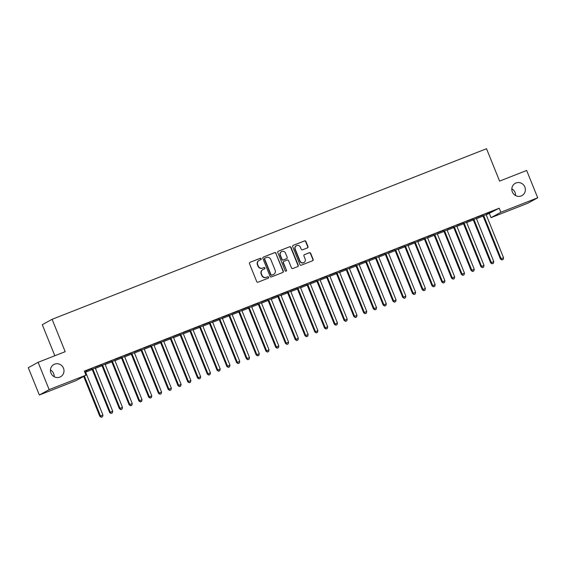 <?xml version="1.0" encoding="UTF-8"?>
<svg xmlns="http://www.w3.org/2000/svg" width="566" height="566" viewBox="0 0 566 566"><rect width="100%" height="100%" fill="white"/><g stroke="black" fill="none" stroke-linecap="round" stroke-linejoin="round"><path stroke-width="0.85" d="M261.188 258.74A0.75 0.722 61.2 0 0 260.233 258.308L250.045 262.306A1.068 1.033 61.2 0 0 249.486 263.678L256.709 281.557A1.068 1.033 61.2 0 0 258.068 282.172L268.256 278.168A0.75 0.722 61.2 0 0 268.645 277.213A0.75 0.722 61.2 0 0 267.697 276.781L266.374 277.298A3.431 3.297 61.2 0 1 262.023 275.324L261.421 273.838A3.431 3.297 61.2 0 1 263.204 269.451L264.527 268.935A0.75 0.722 61.2 0 0 264.916 267.973A0.75 0.722 61.2 0 0 263.961 267.541L262.645 268.065A3.431 3.297 61.2 0 1 258.294 266.091L257.693 264.598A3.431 3.297 61.2 0 1 259.476 260.219L260.792 259.695A0.75 0.722 61.2 0 0 261.188 258.74M260.728 259.723A0.75 0.722 61.2 0 0 259.971 258.457L250.045 262.306M268.192 278.196A0.75 0.722 61.2 0 0 267.428 276.923L266.374 277.298M264.456 268.963A0.75 0.722 61.2 0 0 263.699 267.69L262.645 268.065M512.343 191.924A6.99 6.714 61.2 0 0 521.972 195.588A6.99 6.714 61.2 0 0 524.852 187.013A6.99 6.714 61.2 0 0 515.23 183.342A6.99 6.714 61.2 0 0 512.343 191.924M515.548 195.546A6.99 6.714 61.2 0 0 511.834 188.796M50.961 373.086A6.99 6.714 61.2 0 0 60.583 376.751A6.99 6.714 61.2 0 0 63.47 368.176A6.99 6.714 61.2 0 0 53.848 364.511A6.99 6.714 61.2 0 0 50.961 373.086M54.166 376.708A6.99 6.714 61.2 0 0 50.452 369.959M307.395 247.901A1.068 1.033 61.2 0 0 307.954 246.528L305.93 241.519A1.068 1.033 61.2 0 0 304.565 240.897L293.252 245.347A1.068 1.033 61.2 0 0 292.693 246.712L299.916 264.591A1.068 1.033 61.2 0 0 301.275 265.206L312.595 260.763A1.068 1.033 61.2 0 0 313.147 259.391L310.699 253.335A1.068 1.033 61.2 0 0 309.34 252.719L304.501 254.622A1.068 1.033 61.2 0 0 303.942 255.988L305.152 258.995A2.865 2.752 61.2 0 1 303.97 262.511A2.865 2.752 61.2 0 1 300.022 261.011L295.268 249.238A2.865 2.752 61.2 0 1 296.45 245.722A2.865 2.752 61.2 0 1 300.397 247.222L301.19 249.189A1.068 1.033 61.2 0 0 302.548 249.804L307.395 247.901M486.244 214.854L499.226 208.21L84.355 371.112L85.99 375.159L76.177 380.557L39.337 395.026L49.15 389.62L85.99 375.159M499.226 208.21L500.86 212.257L537.7 197.796L527.887 203.194L491.047 217.655L500.86 212.257M39.337 395.026L28.3 367.709L38.113 362.304L65.182 351.677L52.1 319.302L486.519 148.724L499.594 181.106L526.663 170.472L537.7 197.796M38.113 362.304L49.15 389.62M276.102 253.228A1.068 1.033 61.2 0 0 274.736 252.613L263.423 257.056A1.068 1.033 61.2 0 0 262.865 258.429L270.088 276.3A1.068 1.033 61.2 0 0 271.447 276.916L282.767 272.472A1.068 1.033 61.2 0 0 283.318 271.107L275.833 253.377A1.068 1.033 61.2 0 0 274.475 252.754L263.423 257.056M278.338 251.198L289.65 246.755A1.068 1.033 61.2 0 1 291.016 247.37L298.232 265.249A1.068 1.033 61.2 0 1 297.681 266.621L292.834 268.517A1.068 1.033 61.2 0 1 291.476 267.902L288.547 260.657A1.068 1.033 61.2 0 0 287.181 260.035L283.969 261.301A1.068 1.033 61.2 0 0 283.41 262.666L286.46 270.215A0.75 0.722 61.2 0 1 286.155 271.135A0.75 0.722 61.2 0 1 285.123 270.746L277.779 252.57A1.068 1.033 61.2 0 1 278.338 251.198L278.111 251.325M52.1 319.302L42.287 324.7L54.824 355.745M482.671 215.122L476.805 217.422L482.635 215.03M476.445 218.398L473.084 219.721M463.13 222.792L457.264 225.098L463.094 222.7M456.903 226.075L453.543 227.391M443.588 230.468L437.723 232.768L443.546 230.376M437.362 233.744L434.002 235.067M424.047 238.137L418.182 240.444L424.005 238.045M417.821 241.42L414.461 242.743M404.499 245.814L398.641 248.113L404.464 245.722M398.28 249.09L394.912 250.413M384.958 253.483L379.1 255.79L384.922 253.398M378.739 256.766L375.371 258.089M365.417 261.159L359.559 263.459L365.381 261.067M359.198 264.435L355.83 265.758M345.876 268.829L340.01 271.135L345.84 268.744M339.657 272.112L336.289 273.435M326.334 276.505L320.469 278.805L326.299 276.413M320.108 279.788L316.748 281.104M306.793 284.182L300.928 286.481L306.758 284.09M300.567 287.457L297.207 288.78M287.252 291.851L281.387 294.15L287.217 291.759M281.026 295.134L277.665 296.45M267.711 299.527L261.846 301.827L267.676 299.435M261.485 302.803L258.124 304.126M248.17 307.197L242.305 309.503L248.127 307.105M241.944 310.479L238.583 311.795M228.622 314.873L222.763 317.172L228.586 314.781M222.403 318.149L219.035 319.472M209.08 322.542L203.222 324.849L209.045 322.45M202.861 325.825L199.494 327.148M189.539 330.219L183.681 332.518L189.504 330.127M183.32 333.494L179.953 334.817M169.998 337.888L164.133 340.194L169.963 337.803M163.779 341.171L160.411 342.494M150.457 345.564L144.592 347.864L150.422 345.472M144.238 348.84L140.87 350.163M130.916 353.234L125.051 355.54L130.88 353.149M124.69 356.516L121.329 357.839M111.375 360.91L105.509 363.209L111.339 360.818M105.149 364.193L101.788 365.509M91.834 368.586L85.968 370.886L91.798 368.494M85.608 371.862L86.492 371.409M84.751 372.095L86.527 371.501M85.636 372.152L92.216 369.57M95.406 368.317L101.986 365.735M105.177 364.483L111.757 361.9M114.948 360.648L121.527 358.059M124.718 356.806L131.298 354.224M134.489 352.972L141.068 350.389M144.259 349.137L150.839 346.555M154.03 345.302L160.61 342.713M163.8 341.461L170.38 338.878M173.571 337.626L180.158 335.044M183.349 333.791L189.928 331.209M193.119 329.95L199.699 327.367M202.89 326.115L209.47 323.533M212.66 322.28L219.24 319.698M222.431 318.446L229.011 315.856M232.202 314.604L238.781 312.022M241.972 310.769L248.552 308.187M251.743 306.935L258.322 304.352M261.513 303.1L268.093 300.511M271.284 299.258L277.864 296.676M281.054 295.424L287.634 292.841M290.825 291.589L297.405 289.007M300.596 287.747L307.175 285.165M310.366 283.913L316.946 281.33M320.137 280.078L326.716 277.496M329.907 276.243L336.487 273.654M339.678 272.402L346.258 269.819M349.448 268.567L356.028 265.985M359.226 264.732L365.806 262.15M368.997 260.898L375.576 258.308M378.767 257.056L385.347 254.474M388.538 253.221L395.118 250.639M398.308 249.387L404.888 246.804M408.079 245.545L414.659 242.963M417.85 241.71L424.429 239.128M427.62 237.876L434.2 235.293M437.391 234.041L443.97 231.452M447.161 230.199L453.741 227.617M456.932 226.365L463.512 223.782M466.702 222.53L473.282 219.948M476.473 218.695L483.053 216.106M95.378 368.027L92.017 369.343M101.604 364.745L95.739 367.051L101.569 364.653M114.919 360.351L111.559 361.674M121.145 357.075L115.28 359.375L121.11 356.983M134.46 352.682L131.1 353.998M140.686 349.399L134.821 351.705L140.651 349.307M154.009 345.005L150.641 346.328M160.228 341.73L154.362 344.029L160.192 341.638M173.55 337.336L170.182 338.652M179.769 334.053L173.911 336.353L179.733 333.961M193.091 329.66L189.723 330.983M199.31 326.384L193.452 328.683L199.274 326.292M212.632 321.99L209.264 323.306M218.851 318.708L212.993 321.007L218.816 318.616M232.173 314.314L228.813 315.637M238.399 311.031L232.534 313.338L238.357 310.946M251.714 306.638L248.354 307.961M257.94 303.362L252.075 305.661L257.898 303.27M271.255 298.968L267.895 300.291M277.481 295.685L271.616 297.992L277.446 295.601M290.797 291.292L287.436 292.615M297.023 288.016L291.157 290.316L296.987 287.924M310.338 283.623L306.977 284.946M316.564 280.34L310.699 282.646L316.528 280.248M329.886 275.946L326.518 277.269M336.105 272.671L330.24 274.97L336.07 272.579M349.427 268.277L346.059 269.593M355.646 264.994L349.788 267.301L355.611 264.902M368.968 260.601L365.601 261.924M375.187 257.325L369.329 259.624L375.152 257.233M388.509 252.931L385.142 254.247M394.728 249.648L388.87 251.948L394.693 249.556M408.051 245.255L404.683 246.578M414.27 241.979L408.411 244.279L414.234 241.887M427.592 237.586L424.231 238.902M433.818 234.303L427.953 236.602L433.775 234.211M447.133 229.909L443.772 231.232M453.359 226.626L447.494 228.933L453.324 226.541M466.674 222.233L463.313 223.556M472.9 218.957L467.035 221.256L472.865 218.865M486.215 214.564L482.855 215.887M492.441 211.281L486.576 213.587L492.406 211.196M489.413 213.608L491.047 217.655M259.108 260.388L258.839 260.537A3.431 3.297 61.2 0 0 257.424 264.747L257.693 264.598M262.383 268.206A3.431 3.297 61.2 0 1 258.025 266.232L257.424 264.747M262.836 269.628L262.574 269.77A3.431 3.297 61.2 0 0 261.159 273.979L261.421 273.838M266.112 277.446A3.431 3.297 61.2 0 1 261.761 275.472L261.159 273.979M282.738 272.487A1.068 1.033 61.2 0 0 283.057 271.248L275.833 253.377M265.037 258.032A0.75 0.722 61.2 0 0 264.647 258.987L270.987 274.68A0.75 0.722 61.2 0 0 271.942 275.111L273.328 274.567A3.431 3.297 61.2 0 0 275.118 270.187L270.781 259.461A3.431 3.297 61.2 0 0 266.43 257.488L265.037 258.032M264.775 258.181A0.75 0.722 61.2 0 0 264.386 259.136L264.647 258.987M273.703 274.397L273.435 274.538A3.431 3.297 61.2 0 1 273.067 274.715L271.673 275.26A0.75 0.722 61.2 0 1 270.725 274.828L264.386 259.136M278.097 251.339L289.65 246.755M297.652 266.628A1.068 1.033 61.2 0 0 297.971 265.397L290.747 247.519A1.068 1.033 61.2 0 0 289.389 246.903M283.707 261.442A1.068 1.033 61.2 0 0 283.149 262.815L286.46 270.215M286.014 271.192A0.75 0.722 61.2 0 0 286.198 270.364M285.505 253.129A2.865 2.752 61.2 0 0 281.557 251.629A2.865 2.752 61.2 0 0 280.375 255.146L282.052 259.292A1.068 1.033 61.2 0 0 283.41 259.907L286.622 258.648A1.068 1.033 61.2 0 0 287.181 257.275L285.505 253.129M281.557 251.629L281.295 251.771A2.865 2.752 61.2 0 0 280.106 255.294L280.375 255.146M286.58 258.669A1.068 1.033 61.2 0 1 286.361 258.789L283.142 260.056A1.068 1.033 61.2 0 1 281.783 259.44L280.106 255.294M296.45 245.722L296.188 245.863A2.865 2.752 61.2 0 0 294.999 249.387L295.268 249.238M303.97 262.511L303.709 262.659A2.865 2.752 61.2 0 1 299.761 261.152L294.999 249.387M312.566 260.77A1.068 1.033 61.2 0 0 312.885 259.539L310.437 253.483A1.068 1.033 61.2 0 0 309.078 252.861L304.253 254.757M307.373 247.908A1.068 1.033 61.2 0 0 307.685 246.677L305.661 241.661A1.068 1.033 61.2 0 0 304.303 241.045L293.252 245.347M83.697 376.418L99.835 416.357L102.941 415.034L85.692 372.336A1.09 1.047 -118.8 0 1 85.608 371.933L85.608 371.756M84.362 376.05L100.5 415.989L101.3 417.276L102.545 416.746L101.562 417.128M102.941 415.034L102.545 416.746M101.3 417.276L99.835 416.357M91.947 369.273L92.131 369.471A1.09 1.047 -118.8 0 1 92.357 369.824L109.606 412.522L112.712 411.192L95.463 368.501A1.09 1.047 -118.8 0 1 95.378 368.091L95.378 367.921M92.683 368.982L92.796 369.11A1.09 1.047 -118.8 0 1 93.022 369.457L110.271 412.154L111.07 413.435L112.316 412.911L111.339 413.293M112.712 411.192L112.316 412.911M111.07 413.435L109.606 412.522M101.717 365.431L101.901 365.636A1.09 1.047 -118.8 0 1 102.128 365.983L119.376 408.68L122.482 407.357L105.234 364.66A1.09 1.047 -118.8 0 1 105.149 364.256L105.149 364.087M102.453 365.148L102.566 365.268A1.09 1.047 -118.8 0 1 102.793 365.622L120.042 408.319L120.841 409.6L122.086 409.069L121.11 409.451M122.482 407.357L122.086 409.069M120.841 409.6L119.376 408.68M111.488 361.596L111.679 361.801A1.09 1.047 -118.8 0 1 111.898 362.148L129.147 404.846L132.253 403.523L115.004 360.825A1.09 1.047 -118.8 0 1 114.919 360.422L114.919 360.252M112.224 361.306L112.337 361.433A1.09 1.047 -118.8 0 1 112.563 361.787L129.812 404.485L130.612 405.765L131.857 405.235L130.88 405.617M132.253 403.523L131.857 405.235M130.612 405.765L129.147 404.846M121.258 357.762L121.449 357.96A1.09 1.047 -118.8 0 1 121.669 358.313L138.918 401.011L142.024 399.688L124.775 356.99A1.09 1.047 -118.8 0 1 124.697 356.58L124.69 356.41M121.994 357.471L122.107 357.599A1.09 1.047 -118.8 0 1 122.334 357.945L139.583 400.643L140.382 401.931L141.627 401.4L140.651 401.782M142.024 399.688L141.627 401.4M140.382 401.931L138.918 401.011M131.029 353.927L131.22 354.125A1.09 1.047 -118.8 0 1 131.439 354.479L148.688 397.176L151.794 395.846L134.545 353.149A1.09 1.047 -118.8 0 1 134.467 352.745L134.46 352.576M131.765 353.637L131.878 353.764A1.09 1.047 -118.8 0 1 132.104 354.111L149.353 396.808L150.153 398.089L151.398 397.558L150.422 397.948M151.794 395.846L151.398 397.558M150.153 398.089L148.688 397.176M140.8 350.085L140.991 350.29A1.09 1.047 -118.8 0 1 141.21 350.637L158.459 393.335L161.565 392.012L144.316 349.314A1.09 1.047 -118.8 0 1 144.238 348.911L144.231 348.741M141.535 349.802L141.649 349.922A1.09 1.047 -118.8 0 1 141.875 350.276L159.124 392.974L159.923 394.254L161.169 393.724L160.192 394.106M161.565 392.012L161.169 393.724M159.923 394.254L158.459 393.335M150.57 346.25L150.761 346.456A1.09 1.047 -118.8 0 1 150.981 346.802L168.236 389.5L171.342 388.177L154.086 345.479A1.09 1.047 -118.8 0 1 154.009 345.076L154.002 344.899M151.306 345.96L151.419 346.088A1.09 1.047 -118.8 0 1 151.646 346.442L168.894 389.132L169.694 390.42L170.939 389.889L169.963 390.271M171.342 388.177L170.939 389.889M169.694 390.42L168.236 389.5M160.341 342.416L160.532 342.614A1.09 1.047 -118.8 0 1 160.751 342.968L178.007 385.665L181.113 384.342L163.857 341.645A1.09 1.047 -118.8 0 1 163.779 341.234L163.772 341.065M161.077 342.126L161.197 342.253A1.09 1.047 -118.8 0 1 161.416 342.6L178.665 385.297L179.464 386.578L180.71 386.054L179.733 386.437M181.113 384.342L180.71 386.054M179.464 386.578L178.007 385.665M170.111 338.581L170.302 338.779A1.09 1.047 -118.8 0 1 170.522 339.133L187.778 381.824L190.884 380.501L173.628 337.803A1.09 1.047 -118.8 0 1 173.55 337.4L173.543 337.23M170.847 338.291L170.967 338.418A1.09 1.047 -118.8 0 1 171.187 338.765L188.436 381.463L189.235 382.743L190.48 382.213L189.504 382.602M190.884 380.501L190.48 382.213M189.235 382.743L187.778 381.824M179.882 334.739L180.073 334.945A1.09 1.047 -118.8 0 1 180.292 335.291L197.548 377.989L200.654 376.666L183.398 333.968A1.09 1.047 -118.8 0 1 183.32 333.565L183.32 333.395M180.618 334.449L180.738 334.577A1.09 1.047 -118.8 0 1 180.957 334.93L198.206 377.628L199.006 378.909L200.251 378.378L199.274 378.76M200.654 376.666L200.251 378.378M199.006 378.909L197.548 377.989M189.652 330.905L189.843 331.11A1.09 1.047 -118.8 0 1 190.063 331.457L207.319 374.154L210.425 372.831L193.169 330.134A1.09 1.047 -118.8 0 1 193.091 329.73L193.091 329.554M190.388 330.615L190.509 330.742A1.09 1.047 -118.8 0 1 190.728 331.089L207.977 373.786L208.783 375.074L210.021 374.543L209.045 374.925M210.425 372.831L210.021 374.543M208.783 375.074L207.319 374.154M199.423 327.07L199.614 327.268A1.09 1.047 -118.8 0 1 199.84 327.622L217.089 370.32L220.195 368.99L202.946 326.299A1.09 1.047 -118.8 0 1 202.861 325.889L202.861 325.719M200.159 326.78L200.279 326.907A1.09 1.047 -118.8 0 1 200.498 327.254L217.754 369.952L218.554 371.232L219.792 370.709L218.816 371.091M220.195 368.99L219.792 370.709M218.554 371.232L217.089 370.32M209.194 323.228L209.385 323.434A1.09 1.047 -118.8 0 1 209.611 323.78L226.86 366.478L229.966 365.155L212.717 322.457A1.09 1.047 -118.8 0 1 212.632 322.054L212.632 321.884M209.929 322.945L210.05 323.066A1.09 1.047 -118.8 0 1 210.269 323.419L227.525 366.117L228.324 367.398L229.563 366.867L228.586 367.249M229.966 365.155L229.563 366.867M228.324 367.398L226.86 366.478M218.964 319.394L219.155 319.599A1.09 1.047 -118.8 0 1 219.382 319.946L236.63 362.643L239.736 361.32L222.488 318.623A1.09 1.047 -118.8 0 1 222.403 318.219L222.403 318.05M219.7 319.104L219.82 319.231A1.09 1.047 -118.8 0 1 220.04 319.585L237.295 362.282L238.095 363.563L239.333 363.032L238.357 363.414M239.736 361.32L239.333 363.032M238.095 363.563L236.63 362.643M228.735 315.559L228.926 315.757A1.09 1.047 -118.8 0 1 229.152 316.111L246.401 358.809L249.507 357.486L232.258 314.788A1.09 1.047 -118.8 0 1 232.173 314.378L232.173 314.208M229.471 315.269L229.591 315.396A1.09 1.047 -118.8 0 1 229.81 315.743L247.066 358.441L247.866 359.728L249.104 359.198L248.127 359.58M249.507 357.486L249.104 359.198M247.866 359.728L246.401 358.809M238.505 311.725L238.696 311.923A1.09 1.047 -118.8 0 1 238.923 312.276L256.172 354.974L259.278 353.644L242.029 310.953A1.09 1.047 -118.8 0 1 241.944 310.543L241.944 310.373M239.241 311.434L239.361 311.562A1.09 1.047 -118.8 0 1 239.581 311.908L256.837 354.606L257.636 355.887L258.874 355.356L257.898 355.745M259.278 353.644L258.874 355.356M257.636 355.887L256.172 354.974M248.283 307.883L248.467 308.088A1.09 1.047 -118.8 0 1 248.693 308.435L265.942 351.132L269.048 349.809L251.799 307.112A1.09 1.047 -118.8 0 1 251.714 306.708L251.714 306.539M249.012 307.6L249.132 307.72A1.09 1.047 -118.8 0 1 249.358 308.074L266.607 350.771L267.407 352.052L268.645 351.521L267.668 351.903M269.048 349.809L268.645 351.521M267.407 352.052L265.942 351.132M258.054 304.048L258.238 304.253A1.09 1.047 -118.8 0 1 258.464 304.6L275.713 347.298L278.819 345.975L261.57 303.277A1.09 1.047 -118.8 0 1 261.485 302.874L261.485 302.697M258.782 303.758L258.903 303.885A1.09 1.047 -118.8 0 1 259.129 304.239L276.378 346.93L277.177 348.217L278.422 347.687L277.439 348.069M278.819 345.975L278.422 347.687M277.177 348.217L275.713 347.298M267.824 300.213L268.008 300.412A1.09 1.047 -118.8 0 1 268.234 300.765L285.483 343.463L288.589 342.14L271.34 299.442A1.09 1.047 -118.8 0 1 271.255 299.032L271.255 298.862M268.553 299.923L268.673 300.051A1.09 1.047 -118.8 0 1 268.9 300.397L286.148 343.095L286.948 344.376L288.193 343.852L287.21 344.234M288.589 342.14L288.193 343.852M286.948 344.376L285.483 343.463M277.595 296.379L277.779 296.577A1.09 1.047 -118.8 0 1 278.005 296.931L295.254 339.621L298.36 338.298L281.111 295.601A1.09 1.047 -118.8 0 1 281.026 295.197L281.026 295.028M278.33 296.089L278.444 296.216A1.09 1.047 -118.8 0 1 278.67 296.563L295.919 339.26L296.718 340.541L297.964 340.01L296.987 340.399M298.36 338.298L297.964 340.01M296.718 340.541L295.254 339.621M287.365 292.537L287.549 292.742A1.09 1.047 -118.8 0 1 287.776 293.089L305.024 335.787L308.13 334.464L290.882 291.766A1.09 1.047 -118.8 0 1 290.797 291.363L290.797 291.193M288.101 292.247L288.214 292.374A1.09 1.047 -118.8 0 1 288.441 292.728L305.69 335.426L306.489 336.706L307.734 336.176L306.758 336.558M308.13 334.464L307.734 336.176M306.489 336.706L305.024 335.787M297.136 288.702L297.327 288.908A1.09 1.047 -118.8 0 1 297.546 289.254L314.795 331.952L317.901 330.629L300.652 287.931A1.09 1.047 -118.8 0 1 300.567 287.528L300.567 287.351M297.872 288.412L297.985 288.54A1.09 1.047 -118.8 0 1 298.211 288.886L315.46 331.584L316.26 332.872L317.505 332.341L316.528 332.723M317.901 330.629L317.505 332.341M316.26 332.872L314.795 331.952M306.906 284.868L307.097 285.066A1.09 1.047 -118.8 0 1 307.317 285.42L324.566 328.117L327.672 326.787L310.423 284.097A1.09 1.047 -118.8 0 1 310.345 283.686L310.338 283.516M307.642 284.578L307.755 284.705A1.09 1.047 -118.8 0 1 307.982 285.052L325.231 327.749L326.03 329.03L327.275 328.506L326.299 328.888M327.672 326.787L327.275 328.506M326.03 329.03L324.566 328.117M316.677 281.026L316.868 281.231A1.09 1.047 -118.8 0 1 317.087 281.578L334.336 324.276L337.442 322.953L320.193 280.255A1.09 1.047 -118.8 0 1 320.115 279.852L320.108 279.682M317.413 280.743L317.526 280.863A1.09 1.047 -118.8 0 1 317.752 281.217L335.001 323.915L335.801 325.195L337.046 324.665L336.07 325.047M337.442 322.953L337.046 324.665M335.801 325.195L334.336 324.276M326.448 277.191L326.639 277.397A1.09 1.047 -118.8 0 1 326.858 277.743L344.107 320.441L347.213 319.118L329.964 276.42A1.09 1.047 -118.8 0 1 329.886 276.017L329.879 275.847M327.183 276.901L327.297 277.029A1.09 1.047 -118.8 0 1 327.523 277.382L344.772 320.08L345.571 321.361L346.817 320.83L345.84 321.212M347.213 319.118L346.817 320.83M345.571 321.361L344.107 320.441M336.218 273.357L336.409 273.555A1.09 1.047 -118.8 0 1 336.629 273.909L353.884 316.606L356.99 315.283L339.734 272.586A1.09 1.047 -118.8 0 1 339.657 272.175L339.65 272.005M336.954 273.067L337.067 273.194A1.09 1.047 -118.8 0 1 337.294 273.541L354.542 316.238L355.342 317.526L356.587 316.995L355.611 317.377M356.99 315.283L356.587 316.995M355.342 317.526L353.884 316.606M345.989 269.522L346.18 269.72A1.09 1.047 -118.8 0 1 346.399 270.074L363.655 312.772L366.761 311.442L349.505 268.751A1.09 1.047 -118.8 0 1 349.427 268.341L349.42 268.171M346.725 269.232L346.845 269.359A1.09 1.047 -118.8 0 1 347.064 269.706L364.313 312.404L365.112 313.684L366.358 313.154L365.381 313.543M366.761 311.442L366.358 313.154M365.112 313.684L363.655 312.772M355.759 265.68L355.95 265.886A1.09 1.047 -118.8 0 1 356.17 266.232L373.426 308.93L376.532 307.607L359.276 264.909A1.09 1.047 -118.8 0 1 359.198 264.506L359.191 264.336M356.495 265.397L356.615 265.518A1.09 1.047 -118.8 0 1 356.835 265.871L374.084 308.569L374.883 309.85L376.128 309.319L375.152 309.701M376.532 307.607L376.128 309.319M374.883 309.85L373.426 308.93M365.53 261.846L365.721 262.051A1.09 1.047 -118.8 0 1 365.94 262.398L383.196 305.095L386.302 303.772L369.046 261.075A1.09 1.047 -118.8 0 1 368.968 260.671L368.968 260.494M366.266 261.556L366.386 261.683A1.09 1.047 -118.8 0 1 366.605 262.037L383.854 304.727L384.661 306.015L385.899 305.484L384.922 305.866M386.302 303.772L385.899 305.484M384.661 306.015L383.196 305.095M375.3 258.011L375.491 258.209A1.09 1.047 -118.8 0 1 375.711 258.563L392.967 301.261L396.073 299.938L378.817 257.24A1.09 1.047 -118.8 0 1 378.739 256.83L378.739 256.66M376.036 257.721L376.157 257.848A1.09 1.047 -118.8 0 1 376.376 258.195L393.625 300.893L394.431 302.173L395.669 301.65L394.693 302.032M396.073 299.938L395.669 301.65M394.431 302.173L392.967 301.261M385.071 254.176L385.262 254.375A1.09 1.047 -118.8 0 1 385.488 254.728L402.737 297.419L405.843 296.096L388.594 253.398A1.09 1.047 -118.8 0 1 388.509 252.995L388.509 252.825M385.807 253.886L385.927 254.014A1.09 1.047 -118.8 0 1 386.146 254.36L403.402 297.058L404.202 298.339L405.44 297.808L404.464 298.197M405.843 296.096L405.44 297.808M404.202 298.339L402.737 297.419M394.842 250.335L395.033 250.54A1.09 1.047 -118.8 0 1 395.259 250.887L412.508 293.584L415.614 292.261L398.365 249.564A1.09 1.047 -118.8 0 1 398.28 249.16L398.28 248.99M395.577 250.045L395.698 250.172A1.09 1.047 -118.8 0 1 395.917 250.526L413.173 293.223L413.972 294.504L415.211 293.973L414.234 294.355M415.614 292.261L415.211 293.973M413.972 294.504L412.508 293.584M404.612 246.5L404.803 246.705A1.09 1.047 -118.8 0 1 405.03 247.052L422.278 289.75L425.384 288.427L408.136 245.729A1.09 1.047 -118.8 0 1 408.051 245.326L408.051 245.149M405.348 246.21L405.468 246.337A1.09 1.047 -118.8 0 1 405.688 246.684L422.943 289.382L423.743 290.669L424.981 290.139L424.005 290.521M425.384 288.427L424.981 290.139M423.743 290.669L422.278 289.75M414.383 242.665L414.574 242.864A1.09 1.047 -118.8 0 1 414.8 243.217L432.049 285.915L435.155 284.585L417.906 241.894A1.09 1.047 -118.8 0 1 417.821 241.484L417.821 241.314M415.119 242.375L415.239 242.503A1.09 1.047 -118.8 0 1 415.458 242.849L432.714 285.547L433.514 286.828L434.752 286.304L433.775 286.686M435.155 284.585L434.752 286.304M433.514 286.828L432.049 285.915M424.153 238.824L424.344 239.029A1.09 1.047 -118.8 0 1 424.571 239.376L441.82 282.073L444.926 280.75L427.677 238.053A1.09 1.047 -118.8 0 1 427.592 237.649L427.592 237.479M424.889 238.541L425.009 238.661A1.09 1.047 -118.8 0 1 425.229 239.015L442.485 281.712L443.284 282.993L444.522 282.462L443.546 282.851M444.926 280.75L444.522 282.462M443.284 282.993L441.82 282.073M433.931 234.989L434.115 235.194A1.09 1.047 -118.8 0 1 434.341 235.541L451.59 278.239L454.696 276.916L437.447 234.218A1.09 1.047 -118.8 0 1 437.362 233.815L437.362 233.645M434.66 234.699L434.78 234.826A1.09 1.047 -118.8 0 1 435.006 235.18L452.255 277.878L453.055 279.158L454.293 278.628L453.316 279.01M454.696 276.916L454.293 278.628M453.055 279.158L451.59 278.239M443.702 231.154L443.885 231.352A1.09 1.047 -118.8 0 1 444.112 231.706L461.361 274.404L464.467 273.081L447.218 230.383A1.09 1.047 -118.8 0 1 447.133 229.973L447.133 229.803M444.43 230.864L444.551 230.992A1.09 1.047 -118.8 0 1 444.777 231.338L462.026 274.036L462.825 275.324L464.07 274.793L463.087 275.175M464.467 273.081L464.07 274.793M462.825 275.324L461.361 274.404M453.472 227.32L453.656 227.518A1.09 1.047 -118.8 0 1 453.882 227.872L471.131 270.569L474.237 269.239L456.988 226.549A1.09 1.047 -118.8 0 1 456.903 226.138L456.903 225.968M454.201 227.03L454.321 227.157A1.09 1.047 -118.8 0 1 454.548 227.504L471.796 270.201L472.596 271.482L473.841 270.951L472.858 271.34M474.237 269.239L473.841 270.951M472.596 271.482L471.131 270.569M463.243 223.478L463.427 223.683A1.09 1.047 -118.8 0 1 463.653 224.03L480.902 266.728L484.008 265.404L466.759 222.707A1.09 1.047 -118.8 0 1 466.674 222.304L466.674 222.134M463.978 223.195L464.092 223.315A1.09 1.047 -118.8 0 1 464.318 223.669L481.567 266.367L482.366 267.647L483.612 267.117L482.635 267.499M484.008 265.404L483.612 267.117M482.366 267.647L480.902 266.728M473.013 219.643L473.197 219.849A1.09 1.047 -118.8 0 1 473.424 220.195L490.672 262.893L493.778 261.57L476.53 218.872A1.09 1.047 -118.8 0 1 476.445 218.469L476.445 218.292M473.749 219.353L473.862 219.481A1.09 1.047 -118.8 0 1 474.089 219.834L491.338 262.525L492.137 263.813L493.382 263.282L492.406 263.664M493.778 261.57L493.382 263.282M492.137 263.813L490.672 262.893M482.784 215.809L482.975 216.007A1.09 1.047 -118.8 0 1 483.194 216.361L500.443 259.058L503.549 257.735L486.3 215.038A1.09 1.047 -118.8 0 1 486.215 214.627L486.215 214.457M483.52 215.519L483.633 215.646A1.09 1.047 -118.8 0 1 483.859 215.993L501.108 258.69L501.908 259.978L503.153 259.447L502.176 259.829M503.549 257.735L503.153 259.447M501.908 259.978L500.443 259.058M92.131 369.471L92.796 369.11M92.357 369.824L93.022 369.457M101.901 365.636L102.566 365.268M102.128 365.983L102.793 365.622M111.679 361.801L112.337 361.433M111.898 362.148L112.563 361.787M121.449 357.96L122.107 357.599M121.669 358.313L122.334 357.945M131.22 354.125L131.878 353.764M131.439 354.479L132.104 354.111M140.991 350.29L141.649 349.922M141.21 350.637L141.875 350.276M150.761 346.456L151.419 346.088M150.981 346.802L151.646 346.442M160.532 342.614L161.197 342.253M160.751 342.968L161.416 342.6M170.302 338.779L170.967 338.418M170.522 339.133L171.187 338.765M180.073 334.945L180.738 334.577M180.292 335.291L180.957 334.93M189.843 331.11L190.509 330.742M190.063 331.457L190.728 331.089M199.614 327.268L200.279 326.907M199.84 327.622L200.498 327.254M209.385 323.434L210.05 323.066M209.611 323.78L210.269 323.419M219.155 319.599L219.82 319.231M219.382 319.946L220.04 319.585M228.926 315.757L229.591 315.396M229.152 316.111L229.81 315.743M238.696 311.923L239.361 311.562M238.923 312.276L239.581 311.908M248.467 308.088L249.132 307.72M248.693 308.435L249.358 308.074M258.238 304.253L258.903 303.885M258.464 304.6L259.129 304.239M268.008 300.412L268.673 300.051M268.234 300.765L268.9 300.397M277.779 296.577L278.444 296.216M278.005 296.931L278.67 296.563M287.549 292.742L288.214 292.374M287.776 293.089L288.441 292.728M297.327 288.908L297.985 288.54M297.546 289.254L298.211 288.886M307.097 285.066L307.755 284.705M307.317 285.42L307.982 285.052M316.868 281.231L317.526 280.863M317.087 281.578L317.752 281.217M326.639 277.397L327.297 277.029M326.858 277.743L327.523 277.382M336.409 273.555L337.067 273.194M336.629 273.909L337.294 273.541M346.18 269.72L346.845 269.359M346.399 270.074L347.064 269.706M355.95 265.886L356.615 265.518M356.17 266.232L356.835 265.871M365.721 262.051L366.386 261.683M365.94 262.398L366.605 262.037M375.491 258.209L376.157 257.848M375.711 258.563L376.376 258.195M385.262 254.375L385.927 254.014M385.488 254.728L386.146 254.36M395.033 250.54L395.698 250.172M395.259 250.887L395.917 250.526M404.803 246.705L405.468 246.337M405.03 247.052L405.688 246.684M414.574 242.864L415.239 242.503M414.8 243.217L415.458 242.849M424.344 239.029L425.009 238.661M424.571 239.376L425.229 239.015M434.115 235.194L434.78 234.826M434.341 235.541L435.006 235.18M443.885 231.352L444.551 230.992M444.112 231.706L444.777 231.338M453.656 227.518L454.321 227.157M453.882 227.872L454.548 227.504M463.427 223.683L464.092 223.315M463.653 224.03L464.318 223.669M473.197 219.849L473.862 219.481M473.424 220.195L474.089 219.834M482.975 216.007L483.633 215.646M483.194 216.361L483.859 215.993"/></g></svg>
